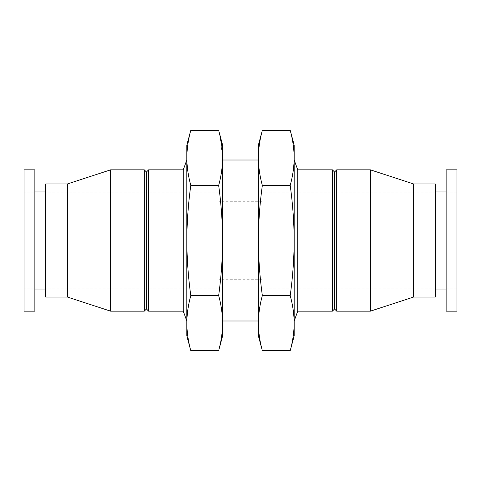 <?xml version="1.0" encoding="UTF-8"?>
<svg xmlns="http://www.w3.org/2000/svg" width="481" height="481" viewBox="0 0 481 481"><rect width="100%" height="100%" fill="white"/><g stroke="black" fill="none" stroke-linecap="round" stroke-linejoin="round"><path stroke-width="0.36" stroke-dasharray="2.4 1.8" d="M222.613 240.5C222.517 222.138 221.2 203.776 218.657 185.419C221.206 176.238 222.523 167.057 222.613 157.876L222.613 323.124C222.523 313.943 221.206 304.762 218.657 295.581C221.194 277.375 222.517 259.012 222.613 240.5L222.613 160.005L222.613 240.5M222.613 145.094L222.613 157.876L220.015 135.846M186.832 145.094L186.832 335.906M186.832 157.876C186.923 167.057 188.239 176.238 190.789 185.419C188.251 203.625 186.935 221.988 186.832 240.5C186.929 258.862 188.245 277.224 190.789 295.581C188.239 304.762 186.923 313.943 186.832 323.124C186.923 332.305 188.239 341.486 190.789 350.667M294.168 145.094L294.168 157.876C294.077 167.057 292.761 176.238 290.211 185.419C292.749 203.625 294.065 221.988 294.168 240.5C294.071 258.862 292.755 277.224 290.211 295.581C292.761 304.762 294.077 313.943 294.168 323.124C294.077 332.305 292.761 341.486 290.211 350.667M290.211 130.333C292.761 139.514 294.077 148.695 294.168 157.876L294.168 335.906M262.343 185.419C259.794 176.238 258.477 167.057 258.387 157.876L258.387 240.5C258.483 222.138 259.8 203.776 262.343 185.419L290.211 185.419M258.387 145.094L258.387 157.876M262.343 295.581C259.806 277.375 258.483 259.012 258.387 240.5L258.387 323.124C258.477 313.943 259.794 304.762 262.343 295.581L290.211 295.581M262.343 350.667C259.794 341.486 258.477 332.305 258.387 323.124L258.387 335.906M294.168 240.5L294.168 160.005L294.168 240.5M297.745 169.841L297.745 311.159M258.387 240.5L258.387 160.005L258.387 240.5M218.657 350.667C221.206 341.486 222.523 332.305 222.613 323.124L222.613 335.906M186.832 240.5L186.832 160.005L186.832 240.5M183.255 169.841L183.255 311.159M148.623 169.841L148.623 311.159M146.458 172.006L146.458 308.994M144.294 169.841L144.294 311.159M110.63 169.841L110.63 311.159M67.34 183.97L67.34 297.03M45.695 183.97L45.695 297.03M45.695 240.5L45.695 191.041L45.695 240.5M34.872 240.5L34.872 191.041L34.872 240.5M34.872 169.841L34.872 311.159M24.05 169.841L24.05 311.159M24.05 240.5L24.05 192.797L24.05 240.5M456.95 169.841L456.95 311.159M456.95 240.5L456.95 192.797L456.95 240.5M446.127 169.841L446.127 311.159M446.127 240.5L446.127 191.041L446.127 240.5M435.305 240.5L435.305 191.041L435.305 240.5M435.305 183.97L435.305 297.03M413.66 183.97L413.66 297.03M370.37 169.841L370.37 311.159M336.706 169.841L336.706 311.159M334.542 172.006L334.542 308.994M332.377 169.841L332.377 311.159M261.965 240.5L261.965 192.797L261.965 240.5M219.035 240.5L219.035 192.797L219.035 240.5M218.657 185.419L190.789 185.419M218.657 295.581L190.789 295.581M456.95 192.797L261.965 192.797M456.95 288.203L261.965 288.203M261.965 201.743L219.035 201.743M261.965 279.257L219.035 279.257M219.035 192.797L24.05 192.797M219.035 288.203L24.05 288.203"/><path stroke-width="0.72" d="M222.613 157.876L222.613 145.094L218.657 130.333C221.206 139.514 222.523 148.695 222.613 157.876C222.523 167.057 221.206 176.238 218.657 185.419C221.194 203.625 222.517 221.988 222.613 240.5L222.613 157.876M220.015 135.846L218.657 130.333L190.789 130.333C188.239 139.514 186.923 148.695 186.832 157.876L186.832 145.094L190.789 130.333C188.239 139.514 186.923 148.695 186.832 157.876L186.832 240.5C186.929 222.138 188.245 203.776 190.789 185.419C188.239 176.238 186.923 167.057 186.832 157.876M218.657 350.667L222.613 335.906L222.613 240.5C222.517 258.862 221.2 277.224 218.657 295.581C221.206 304.762 222.523 313.943 222.613 323.124C222.523 332.305 221.206 341.486 218.657 350.667L190.789 350.667C188.239 341.486 186.923 332.305 186.832 323.124C186.923 313.943 188.239 304.762 190.789 295.581C188.251 277.375 186.935 259.012 186.832 240.5L186.832 335.906L190.789 350.667M262.343 350.667L258.387 335.906L258.387 240.5C258.483 258.862 259.8 277.224 262.343 295.581C259.794 304.762 258.477 313.943 258.387 323.124C258.477 332.305 259.794 341.486 262.343 350.667L290.211 350.667C292.761 341.486 294.077 332.305 294.168 323.124C294.077 313.943 292.761 304.762 290.211 295.581C292.749 277.375 294.065 259.012 294.168 240.5C294.071 222.138 292.755 203.776 290.211 185.419C292.761 176.238 294.077 167.057 294.168 157.876C294.077 148.695 292.761 139.514 290.211 130.333L262.343 130.333C259.794 139.514 258.477 148.695 258.387 157.876C258.477 148.695 259.794 139.514 262.343 130.333L258.387 145.094L258.387 157.876C258.477 167.057 259.794 176.238 262.343 185.419C259.806 203.625 258.483 221.988 258.387 240.5L258.387 157.876M290.211 350.667L294.168 335.906L294.168 145.094L290.211 130.333M413.66 297.03L413.66 183.97L435.305 183.97L435.305 297.03L413.66 297.03L370.37 311.159L336.706 311.159L336.706 169.841L334.542 172.006L334.542 308.994L332.377 311.159L297.745 311.159L297.745 169.841L294.168 160.005M186.832 320.995L183.255 311.159L183.255 169.841L186.832 160.005M183.255 311.159L148.623 311.159L148.623 169.841L183.255 169.841M148.623 311.159L146.458 308.994L146.458 172.006L148.623 169.841M144.294 240.5L144.294 169.841L110.63 169.841L110.63 311.159L144.294 311.159L144.294 240.5M110.63 311.159L67.34 297.03L67.34 183.97L110.63 169.841M67.34 297.03L45.695 297.03L45.695 183.97L67.34 183.97M34.872 240.5L34.872 169.841L24.05 169.841L24.05 311.159L34.872 311.159L34.872 240.5M456.95 240.5L456.95 169.841L446.127 169.841L446.127 311.159L456.95 311.159L456.95 240.5M370.37 311.159L370.37 169.841L336.706 169.841M332.377 311.159L332.377 169.841L297.745 169.841M262.343 185.419L290.211 185.419M262.343 295.581L290.211 295.581M218.657 185.419L190.789 185.419M218.657 295.581L190.789 295.581M297.745 311.159L294.168 320.995M258.387 160.005L222.613 160.005M258.387 320.995L222.613 320.995M146.458 172.006L144.294 169.841M146.458 308.994L144.294 311.159M45.695 191.041L34.872 191.041M45.695 289.959L34.872 289.959M446.127 191.041L435.305 191.041M446.127 289.959L435.305 289.959M413.66 183.97L370.37 169.841M334.542 308.994L336.706 311.159M334.542 172.006L332.377 169.841"/></g></svg>
